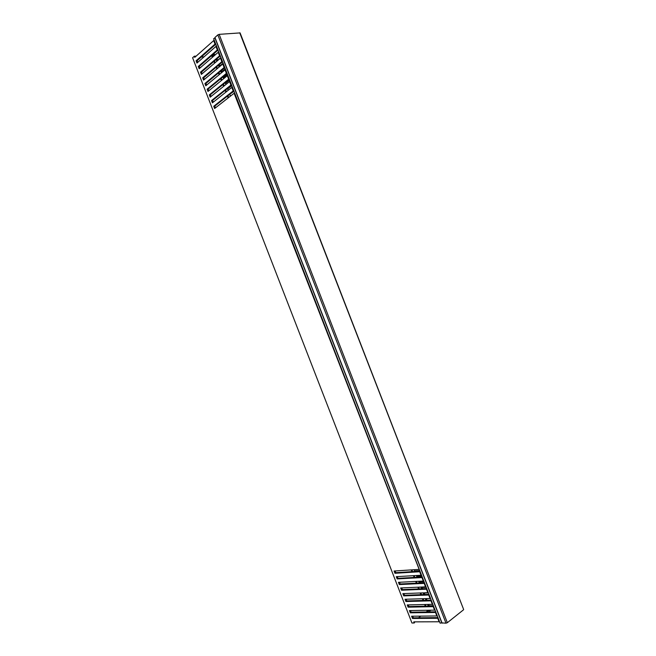 <?xml version="1.0" encoding="UTF-8"?>
<svg xmlns="http://www.w3.org/2000/svg" width="656" height="656" viewBox="0 0 656 656"><rect width="100%" height="100%" fill="white"/><g stroke="black" fill="none" stroke-linecap="round" stroke-linejoin="round"><path stroke-width="0.98" d="M197.784 62.328L197.136 60.672L215.545 44.46M199.99 68.027L199.342 66.346L217.808 50.299M202.196 73.718L201.548 72.029L220.08 56.145M204.41 79.409L203.745 77.711L222.343 61.992M206.615 85.1L205.951 83.394L224.614 67.839M208.829 90.799L208.157 89.068L226.878 73.677M211.035 96.489L210.363 94.751L229.149 79.524M213.241 102.18L212.56 100.425L231.412 85.362M215.455 107.871L214.766 106.108L233.675 91.209M213.946 40.336L194.758 57.359L194.315 56.219L192.593 57.761L411.935 623.003L192.593 57.761M197.136 60.672L196.078 60.77L215.307 43.854M216.218 46.199L196.964 63.05L196.078 60.77M199.342 66.346L198.284 66.461L217.579 49.708M218.489 52.054L199.17 68.732L198.284 66.461M201.548 72.029L200.498 72.144L219.85 55.563M220.76 57.908L201.376 74.415L200.498 72.144M203.745 77.711L202.704 77.834L222.13 61.426M223.032 63.763L203.581 80.106L202.704 77.834M205.951 83.394L204.91 83.517L224.401 67.281M225.303 69.626L205.787 85.788L204.91 83.517M208.157 89.068L207.116 89.2L226.673 73.136M227.575 75.481L207.993 91.479L207.116 89.2M210.363 94.751L209.321 94.882L228.936 78.991M229.846 81.336L210.199 97.162L209.321 94.882M212.56 100.425L211.527 100.573L231.207 84.845M232.117 87.191L212.405 102.844L211.527 100.573M214.766 106.108L213.733 106.256L233.479 90.7M234.389 93.045L214.61 108.527L213.733 106.256M419.143 569.367L234.102 93.242M414.895 621.863L414.239 622.995L411.935 623.003M414.239 622.995L413.805 621.863L439.102 621.765L437.749 618.28L412.485 618.477L411.607 616.222L436.847 615.951L435.494 612.458L410.295 612.827L409.418 610.572L434.592 610.137L433.239 606.644L408.106 607.177L407.228 604.922L432.337 604.324L430.984 600.83L405.908 601.527L405.031 599.272L430.082 598.502L428.721 595.017L403.719 595.878L402.841 593.623L427.819 592.688L426.466 589.195L401.529 590.228L400.652 587.973L425.564 586.866L424.211 583.381L399.332 584.578L398.454 582.323L423.309 581.052L421.956 577.559L397.142 578.928L396.265 576.665L421.054 575.238L419.701 571.745L394.945 573.278L394.067 571.015L418.799 569.416M194.315 56.219L195.373 56.121L195.57 56.637M212.503 55.867L211.109 56.129M204.098 56.793L201.228 57.064M212.888 56.859L212.503 55.858L214.217 54.374L215.414 54.678M216.209 59.458L216.833 61.057L220.703 57.753M219.12 67.027L218.448 65.288L218.997 66.641L222.884 63.37M221.384 72.849L220.703 71.094L221.162 72.226L225.057 68.987M221.162 72.226L221.4 72.832M222.974 76.891L223.327 77.81L227.238 74.595M223.327 77.81L223.655 78.654M225.894 84.493L225.205 82.713L225.492 83.386L229.411 80.212M225.492 83.386L225.91 84.476M228.157 90.307L227.46 88.519L227.657 88.97L231.593 85.829M227.657 88.97L228.173 90.298M229.731 94.316L233.766 91.446M229.821 94.554L230.428 96.12M217.62 60.385L217.005 58.786M219.793 65.969L219.26 64.6M221.958 71.561L221.515 70.413M224.131 77.154L223.77 76.235M226.295 82.738L226.025 82.049M228.46 88.33L228.28 87.863M415.855 571.425L415.625 570.835M418.093 577.206L417.782 576.386M420.34 582.987L419.938 581.946M422.579 588.768L422.087 587.497M424.826 594.549L424.243 593.049M431.074 600.125L427.031 600.248L426.4 598.616M433.231 605.693L429.18 605.783L428.647 604.406M430.902 610.219L430.09 610.834M412.698 616.205L413.329 617.837L437.864 617.624M410.5 610.547L411.14 612.196L435.609 611.818M408.311 604.898L408.95 606.554L433.354 606.013M406.113 599.24L406.761 600.904L431.107 600.207M403.916 593.582L404.572 595.263L428.852 594.402M401.726 587.924L402.382 589.613L426.605 588.596M399.529 582.266L400.193 583.971L424.35 582.79M397.331 576.608L397.995 578.33L422.095 576.985M395.133 570.95L395.806 572.68L419.84 571.171M427.564 610.26L427.802 610.875L426.154 611.966M420.717 616.123L418.536 617.796M427.204 611.162L426.859 610.269M425.277 606.193L424.621 604.504M423.046 600.437L422.382 598.739M420.816 594.689L420.152 592.975M418.577 588.932L417.913 587.21M416.347 583.184L415.674 581.437M414.116 577.428L413.436 575.673M411.886 571.671L411.197 569.908M228.116 97.941L227.419 96.137M225.861 92.135L225.172 90.356M223.614 86.338L222.925 84.567M221.359 80.532L220.678 78.777M219.112 74.735L218.432 72.988M216.857 68.929L216.185 67.199M214.61 63.124L213.938 61.41M212.355 57.326L211.863 56.055M427.802 610.875L430.074 610.843L429.828 610.219L430.09 610.843M395.806 572.68L394.945 573.278M397.995 578.33L397.142 578.928M400.193 583.971L399.332 584.578M402.382 589.613L401.529 590.228M404.572 595.263L403.719 595.878M406.761 600.904L405.908 601.527M408.95 606.554L408.106 607.177M411.14 612.196L410.295 612.827M413.329 617.837L412.485 618.477M428.27 592.901L423.21 593.09L423.784 594.582L423.095 592.86M426.105 587.325L421.054 587.546L421.546 588.809M421.529 588.809L421.054 587.546M423.94 581.741L418.905 581.995L419.307 583.036M419.282 583.036L418.905 581.995M421.775 576.165L416.749 576.444L417.068 577.264L416.363 575.509M416.388 575.501L416.749 576.444M419.61 570.581L414.6 570.9L414.83 571.491M414.141 569.72L414.6 570.9M214.479 60.951L215.143 62.673M216.726 66.74L217.398 68.478M218.973 72.537L219.645 74.284M221.22 78.335L221.9 80.089M223.466 84.124L224.155 85.895M225.713 89.921L226.41 91.701M227.96 95.71L228.657 97.506M411.894 569.859L412.575 571.63M414.133 575.632L414.813 577.387M416.371 581.405L417.044 583.143M418.61 587.177L419.282 588.908M420.849 592.95L421.513 594.664M423.087 598.715L423.743 600.42M425.326 604.488L425.982 606.177M214.619 55.366L214.233 54.358L214.602 55.375M216.193 59.475L216.865 61.197M222.958 76.908L223.639 78.671M229.715 94.333L230.412 96.129M414.116 569.72L414.805 571.491M425.342 598.649L426.006 600.355M427.589 604.43L428.245 606.128L427.605 604.43M425.359 598.649L426.023 600.355M428.745 606.119L429.18 605.783M440.119 623.2L213.626 38.696L440.119 623.2M239.727 32.8L463.653 609.531L240.096 32.907L219.161 34.35L447.343 622.7L445.998 623.184L442.013 622.921M463.448 609.859L447.343 622.7M445.998 623.184L217.841 34.891L214.947 37.474L442.119 623.192M215.012 38.089L213.626 38.696M441.75 622.683L440.324 623.159M217.841 34.891L219.161 34.35M215.029 44.067L213.659 40.549M217.3 49.922L215.931 46.404M219.571 55.776L218.202 52.259M221.843 61.631L220.473 58.113M224.106 67.486L222.745 63.968M226.377 73.341L225.016 69.823M228.649 79.196L227.288 75.678M230.92 85.042L229.559 81.533M233.192 90.897L231.83 87.387M441.914 623.11L214.848 37.671"/></g></svg>
